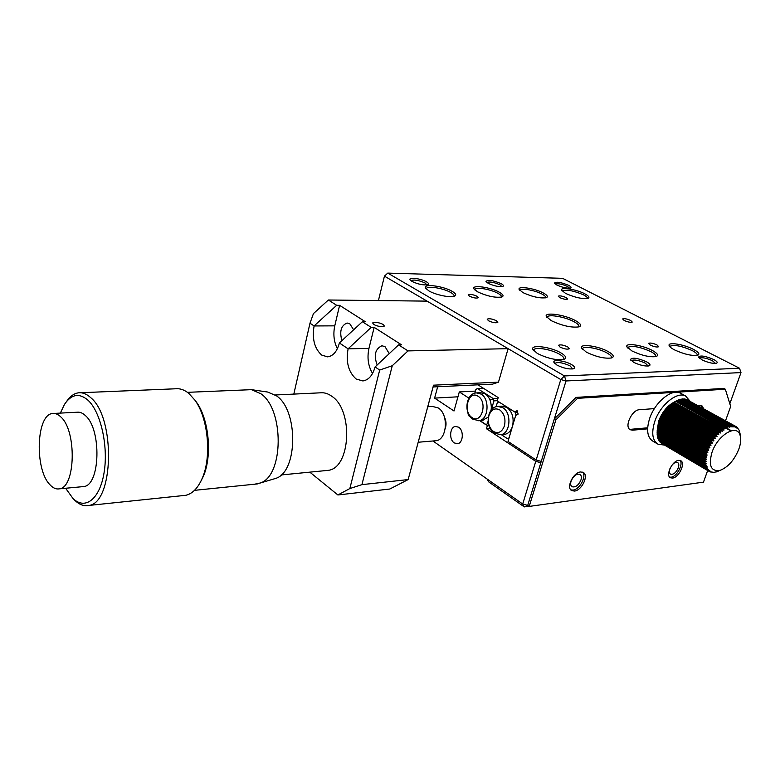 <?xml version="1.0" encoding="UTF-8"?>
<svg xmlns="http://www.w3.org/2000/svg" width="780" height="780" viewBox="0 0 780 780"><rect width="100%" height="100%" fill="white"/><g stroke="black" fill="none" stroke-linecap="round" stroke-linejoin="round"><path stroke-width="1.17" d="M669.64 477.136L671.024 477.194C676.855 476.814 683.728 463.973 679.984 460.424M678.697 460.366C672.282 460.678 665.233 475.537 670.42 477.76L672.506 478.091C678.932 477.672 685.893 462.901 680.677 460.678L678.697 460.366M570.862 489.898L572.978 490.084C579.686 489.606 586.911 476.141 582.582 472.144M580.593 471.968C573.29 472.368 565.929 487.744 571.662 490.561L574.46 491.069C581.783 490.552 589.046 475.254 583.264 472.456L580.593 471.968M703.843 408.915L701.766 405.551L697.486 405.424M654.42 408.603L639.454 409.715C631.81 409.753 623.932 427.108 630.318 429.76L632.658 430.18L647.605 428.834M707.655 470.525L703.482 482.147L529.191 506.415L555.867 419.894L577.551 398.327L725.332 389.22L730.665 406.458L725.517 420.8M629.45 429.127L632.658 430.18M702.312 408.077L701.093 405.317M647.654 427.801L631.127 429.273M577.551 398.327L575.991 397.4L723.791 388.411L725.332 389.22M555.867 419.894L554.317 418.938L575.991 397.4M529.191 506.415L527.719 505.382L554.317 418.938M325.66 470.594L328.058 470.36C350.62 468.39 353.681 410.036 331.675 396.181C328.01 393.559 324.275 392.438 320.463 392.818L275.32 394.982M567.752 346.915C563.501 344.984 560.42 344.428 558.509 345.267L560.05 347.081C564.301 349.031 567.392 349.577 569.303 348.748L567.752 346.915M657.004 344.945C653.065 343.21 650.267 342.673 648.619 343.327L650.306 345.091C654.254 346.837 657.053 347.373 658.71 346.729L657.004 344.945M630.688 320.473C626.896 318.835 624.215 318.318 622.645 318.923L624.185 320.482C627.988 322.12 630.669 322.647 632.249 322.043L630.688 320.473M496.47 320.746C492.229 318.835 489.128 318.308 487.178 319.166L488.504 320.765C492.755 322.686 495.856 323.222 497.815 322.364L496.47 320.746M713.642 359.473C705.276 355.953 700.255 355.144 698.568 357.055L702.039 359.882C707.938 362.593 712.725 363.724 716.391 363.285C718.009 362.602 717.093 361.335 713.642 359.473M715.484 363.431L712.423 360.711C706.319 358.03 702.029 357.172 699.543 358.147L699.475 358.244M608.185 351.585C598.358 345.969 579.589 343.356 581.51 347.929L586.355 352.16C596.378 356.957 604.841 358.878 611.734 357.923C614.582 356.704 613.402 354.588 608.185 351.585M611.296 357.971C612.066 356.674 610.584 354.988 606.859 352.892C599.04 348.445 584.123 345.706 582.611 348.475L582.407 349.313M652.255 350.415C642.671 345.15 625.219 342.527 626.827 346.651L631.927 350.951C641.696 355.524 649.779 357.396 656.185 356.558C658.866 355.407 657.55 353.36 652.255 350.415M655.649 356.674C656.389 355.436 654.839 353.779 650.998 351.683C640.175 346.866 632.473 345.413 627.9 347.305L627.685 347.997M693.381 349.333C684.031 344.36 667.719 341.747 669.094 345.491C669.445 346.7 671.209 348.153 674.398 349.83C683.923 354.198 691.665 356.011 697.632 355.28C700.157 354.198 698.743 352.219 693.381 349.333M697.037 355.417C697.71 354.237 696.091 352.619 692.182 350.552C681.74 345.988 674.388 344.546 670.117 346.223L669.923 346.788L670.117 346.223M575.416 320.58C564.934 314.701 544.167 311.707 546.273 316.456L551.187 320.639C562.37 325.835 571.711 327.902 579.208 326.83C581.899 325.591 580.632 323.515 575.416 320.58M578.779 326.859C579.491 325.582 577.96 323.895 574.168 321.808C565.627 317.031 548.75 313.96 547.297 316.943L547.121 317.752M584.717 293.767C576.381 289.312 560.04 286.738 561.551 290.16L565.588 293.407C574.792 297.502 582.27 299.149 588.032 298.35C589.894 297.463 588.783 295.932 584.717 293.767M587.34 298.535C587.73 297.619 586.472 296.4 583.576 294.879C573.641 290.657 566.602 289.341 562.458 290.911L562.458 290.911M543.328 292.997C534.836 288.298 517.374 285.694 519.119 289.439L522.951 292.617C532.408 296.897 540.218 298.584 546.38 297.677C548.321 296.741 547.307 295.181 543.328 292.997M545.707 297.872C546.175 296.927 544.986 295.678 542.139 294.138C535.246 290.335 521.099 287.761 520.055 290.14L520.055 290.14M499.219 292.178C490.571 287.206 471.822 284.593 473.86 288.697L477.467 291.769C487.188 296.254 495.358 297.979 501.979 296.956C504.007 295.971 503.09 294.372 499.219 292.178M501.316 297.16L501.345 297.122C501.833 296.147 500.711 294.889 497.971 293.358C490.981 289.36 475.888 286.709 474.825 289.331L474.698 289.838M452.107 291.301C443.303 286.026 423.082 283.413 425.48 287.927L428.834 290.872C435.494 294.898 450.762 298.028 454.555 296.166C456.661 295.132 455.842 293.514 452.107 291.301M453.901 296.38L453.97 296.283C454.447 295.288 453.394 294.031 450.801 292.529C443.732 288.298 427.537 285.587 426.465 288.483L426.348 289.087M571.506 364.523C565.139 360.711 552.493 359.112 553.917 362.339L556.9 365.05C563.306 368.219 568.834 369.457 573.495 368.774C575.465 367.936 574.811 366.522 571.506 364.523M572.696 368.95L570.092 365.918C563.199 362.719 558.168 361.832 555.019 363.275L554.882 363.626M646.649 361.852C637.65 358 632.239 357.221 630.416 359.512L633.672 362.32C639.815 365.235 644.933 366.415 649.048 365.878C650.842 365.128 650.042 363.782 646.649 361.852M648.2 366.044L645.343 363.168C638.869 360.243 634.237 359.375 631.459 360.545L631.342 360.76M501.15 283.647C492.911 280.273 487.851 279.552 485.969 281.473L488.183 283.325C494.062 285.997 498.956 287.03 502.866 286.426C504.017 285.86 503.441 284.934 501.15 283.647M501.92 286.64L499.931 284.798C493.896 282.194 489.538 281.424 486.876 282.487L486.876 282.487M568.591 285.314C560.888 282.204 556.169 281.463 554.443 283.101L556.852 285.031C562.487 287.508 567.05 288.502 570.55 288.015C571.633 287.488 570.98 286.591 568.591 285.314M569.595 288.21L567.45 286.416C561.834 284.027 557.798 283.257 555.321 284.096M426.426 281.794C421.112 278.587 408.525 276.959 410.036 279.708L412.006 281.444C418.168 284.32 423.452 285.392 427.849 284.651C429.068 284.037 428.59 283.091 426.426 281.794M426.913 284.895L425.119 283.013C418.685 280.176 413.975 279.406 410.992 280.673L410.992 280.673M560.83 352.833C550.758 346.837 530.478 344.253 532.779 349.333L537.342 353.457C547.648 358.517 556.52 360.487 563.979 359.385C566.992 358.078 565.948 355.894 560.83 352.833M563.657 359.336C564.428 357.991 563.024 356.284 559.445 354.188C551.48 349.469 535.49 346.671 533.91 349.762L533.715 350.766M566.329 297.658C562.556 296.039 559.865 295.542 558.256 296.156L559.611 297.56C563.394 299.179 566.095 299.686 567.703 299.072L566.329 297.658M477.097 296.293C473.021 294.499 470.067 293.992 468.215 294.762L469.433 296.176C473.509 297.97 476.473 298.486 478.335 297.706L477.097 296.293M739.508 368.238L741 372.587L566.007 380.962L564.457 375.94L387.748 273.098L562.614 278.333L739.508 368.238L564.457 375.94L560.791 379.558L384.442 276.139L387.748 273.098L384.442 276.139L378.417 300.573M477.945 384.823L498.206 397.595L497.25 400.891L514.693 411.938L517.423 411.752M536.162 460.015L541.252 461.399L566.007 380.962L560.791 379.558L536.162 460.015L508.004 441.421L515.716 415.379L518.135 414.112L517.101 410.67L514.693 411.938M741 372.587L729.826 403.738M434.909 440.827L435.981 440.729C447.106 439.891 448.929 414.219 438.243 407.959L432.49 406.438L427.781 406.731M272.815 479.271L275.974 478.325C297.921 471.403 298.457 410.377 276.49 395.821L267.657 392.038L252.544 389.825M187.444 392.33L251.462 389.668L260.861 393.744C284.29 409.441 283.774 475.634 260.403 482.976L254.582 484.204M200.421 482.128L203.307 476.414C212.482 455.861 208.991 418.967 196.316 401.963L194.532 399.633M80.223 392.75L175.841 388.772C180.219 388.352 184.538 389.883 188.809 393.393L194.883 400.12C208.172 417.944 211.848 456.739 202.225 478.296C197.964 488.085 192.475 493.76 185.786 495.3L182.832 495.612M66.612 401.437C70.112 396.26 74.11 393.383 78.605 392.808C82.719 392.379 86.794 394.027 90.831 397.761C115.703 417.914 113.734 503.285 88.774 505.45C84.074 506.415 79.472 504.758 74.958 500.448L74.061 499.541M60.343 413.098L64.486 404.391C71.389 394.124 79.228 392.74 88.023 400.247C100.727 411.869 108.498 446.219 104.081 472.641C99.85 499.229 85.079 510.471 72.92 498.391L65.627 488.251M82.105 486.71L83.791 486.554C100.269 485.287 101.731 429.341 85.449 415.633C82.69 413.02 79.911 411.879 77.093 412.23L53.83 413.439M60.869 416.969C76.879 430.892 75.562 487.607 59.397 488.836C56.189 489.45 53.059 488.104 50.008 484.799C34.359 469.414 36.221 414.219 52.66 413.507C55.419 413.156 58.159 414.316 60.869 416.969M474.835 393.188L475.898 389.415L477.428 388.547L483.376 388.245M477.428 388.547L493.252 398.57L493.925 400.861L491.965 407.648L491.302 408.008C491.302 401.534 489.274 396.815 485.199 393.851L480.48 392.671L477.116 392.857M488.241 417.144L482.157 420.44M491.059 410.348L491.302 408.008M479.671 420.625L485.755 424.632L487.315 423.813L488.065 421.21M493.252 398.57L498.001 398.297M493.925 400.861L497.318 400.657M488.397 423.725L487.315 423.813M491.965 407.648L494.364 407.491M458.64 427.216L455.51 426.416C449.787 426.845 448.822 439.598 454.252 442.913L457.509 443.732C463.193 443.235 464.09 430.443 458.64 427.216M670.108 468.253L669.864 468.887C669.035 471.539 669.279 473.304 670.585 474.181C673.53 474.757 676.114 472.641 678.317 467.834C679.166 465.173 678.922 463.398 677.596 462.52C676.036 461.887 674.232 462.677 672.184 464.899M571.067 481.182C570.297 483.873 570.619 485.726 572.042 486.73C575.562 487.588 578.526 485.335 580.954 479.953C581.734 477.243 581.402 475.381 579.959 474.367C576.449 473.538 573.485 475.81 571.067 481.182M479.963 420.605L487.383 425.48L486.447 428.717L535.762 461.351L522.697 504.017L524.277 506.902L488.699 481.865L487.061 478.998L432.929 440.993M437.677 386.744L434.606 398.102L454.019 411.002L459.303 391.93L468.868 398.112M535.762 461.351L540.842 462.725L527.719 505.382L522.697 504.017L487.061 478.998M469.209 415.321L468.478 415.72L467.785 412.279M445.282 428.473C446.511 424.593 446.228 420.82 444.464 417.154M527.719 505.382L524.277 506.902L528.947 506.249M457.957 396.805L434.606 398.102M486.447 428.717L490.084 428.425M488.816 425.373L487.383 425.48M459.303 391.93L475.42 391.092M493.496 399.399L489.801 399.613M712.013 452.302C717.727 434.986 737.002 423.501 740.074 435.24C741.224 438.974 740.795 443.635 738.806 449.221C734.175 460.356 727.828 467.435 719.774 470.467C710.921 471.549 708.337 465.485 712.013 452.302M718.204 471.256L714.1 472.378L709.751 471.734L710.678 471.217L709.03 471.334L708.562 471.023L709.556 470.476L707.518 470.057L708.591 469.502L706.992 469.375L706.641 468.868L707.655 468.068L705.939 467.464L707.05 466.635L705.617 466.518L705.422 465.845L706.68 465.309L705.217 464.782L705.091 464.041L706.407 463.534L705.003 462.881L704.964 462.062L706.329 461.224L704.993 460.814L705.023 459.937L706.466 459.127L705.169 458.611L705.286 457.694L706.797 456.924L705.549 456.3L705.744 455.344L707.197 455.052L706.115 453.911L706.387 452.927L707.86 452.712L706.875 451.464L707.216 450.46L708.698 450.323L707.811 448.988L708.221 447.983L709.898 447.496L708.913 446.501L709.381 445.507L711.077 445.127L710.17 444.054L710.707 443.069L712.15 443.215L711.565 441.656L712.15 440.7L713.583 440.953L713.096 439.345L713.729 438.428L715.406 438.399L714.724 437.131L715.396 436.273L717.054 436.381L716.45 435.065L717.151 434.265L718.76 434.499L718.234 433.154L718.965 432.422L720.203 433.085L720.076 431.428L720.817 430.765L722.329 431.272L721.948 429.887L722.69 429.322L723.811 430.18L723.82 428.571L724.562 428.093L725.926 428.863L725.673 427.489L726.414 427.108L727.701 428.005L727.496 426.65L728.218 426.368L729.417 427.381L729.271 426.055L731.065 427.001L730.957 425.724L731.611 425.646L732.625 426.875L732.557 425.646L733.161 425.675L733.824 426.962L734.038 425.831L735.179 427.294L735.394 426.27L736.612 427.986L736.612 426.962L737.051 427.294L739.284 430.423L740.249 434.509M706.875 451.464L658.72 423.677L662.405 414.901L712.159 443.215L662.395 414.901L668.499 406.809L675.149 401.583C667.768 405.161 662.22 411.801 658.505 421.512L657.101 432.188M723.82 428.571L675.558 401.3L677.761 400.208L726.502 427.148M677.82 400.238L679.546 399.526L728.218 426.368M679.692 399.604L681.291 399.087L729.953 425.88M681.515 399.214L682.958 398.892L731.611 425.646M683.28 399.077L684.528 398.96L733.161 425.675M734.038 425.831L685.405 399.126L734.594 425.958M735.394 426.27L686.79 399.594L735.901 426.504M667.173 417.612L666.89 418.119M711.087 472.202L710.6 471.919M709.751 471.734L709.069 471.334M709.03 471.334L661.479 443.293L708.562 471.023M707.928 470.467L659.773 441.548M707.518 470.057L659.929 442.006M706.992 469.375L659.353 441.305L658.846 440.164M706.641 468.868L659.012 440.817M706.212 468.049L658.534 439.988L658.106 438.584M705.939 467.464L658.261 439.413M705.617 466.518L657.891 438.457L657.569 436.829M705.422 465.845L657.686 437.804M706.68 465.309L706.192 465.017M705.217 464.782L657.433 436.751L657.218 434.977M705.091 464.041L657.306 436.02M706.407 463.534L705.783 463.164M705.003 462.881L657.16 434.86L657.335 428.639L658.72 423.677M705.081 462.93L657.16 434.86M704.964 462.062L657.111 434.07M706.319 461.594L705.451 461.087M704.993 460.814L657.091 432.832L705.159 460.941M705.023 459.937L657.111 431.983M706.426 459.517L657.101 430.784M705.169 458.611L657.208 430.677M705.286 457.694L657.306 429.78M706.719 457.334L657.335 428.639M705.549 456.3L657.52 428.405M705.744 455.344L657.706 427.479M707.197 455.052L657.755 426.406M706.115 453.911L658.027 426.065M706.387 452.927L658.281 425.119M707.86 452.712L658.349 424.125M707.216 450.46L659.051 422.711M708.698 450.323L659.12 421.795M707.811 448.988L659.587 421.258M708.221 447.983L659.987 420.293M709.702 447.935L660.065 419.474M709.439 447.232L660.338 419.104L709.605 447.349M708.913 446.501L660.631 418.85M709.381 445.507L661.089 417.895M710.853 445.555L661.157 417.163M710.17 444.054L661.82 416.471M710.707 443.069L662.347 415.526M712.403 442.796L662.639 414.492M711.565 441.656L663.166 414.151M712.15 440.7L663.751 413.234M713.359 440.827L663.819 412.727M713.856 440.554L664.033 412.318M713.096 439.345L664.638 411.908M725.663 427.567L731.406 430.745L725.663 427.557M713.729 438.428L665.262 411.04M725.654 427.996L730.88 430.892M714.626 438.506L665.35 410.67M715.406 438.399L665.535 410.241M714.724 437.131L666.217 409.783M715.396 436.273L666.89 408.954M717.054 436.381L667.134 408.291M716.45 435.065L667.894 407.784M717.151 434.265L668.606 407.023M718.76 434.499L668.811 406.497M718.234 433.154L669.649 405.951M718.965 432.422L670.381 405.259M720.535 432.793L670.547 404.859M720.076 431.428L671.463 404.293M720.817 430.765L672.204 403.679M722.329 431.272L672.311 403.406M721.948 429.887L673.296 402.831M722.69 429.322L674.057 402.295M724.133 429.956L674.096 402.168M735.959 426.601L736.612 426.962M724.562 428.093L675.909 401.135L724.776 428.181M725.926 428.863L725.088 428.395M725.673 427.489L677.001 400.559M726.414 427.108L677.742 400.208M727.701 428.005L727.087 427.664M727.496 426.65L678.815 399.769M729.417 427.381L728.92 427.108M729.271 426.055L680.589 399.233M683.894 398.911L732.557 425.646M730.957 425.724L682.285 398.95M374.965 322.257L372.703 322.91C373.415 324.889 376.535 326.167 382.054 326.742L384.286 326.089C383.594 324.11 380.484 322.832 374.965 322.257M328.37 299.998L336.668 305.302L339.602 305.331L365.313 321.721L362.369 321.731L371.202 327.376L348.094 348.816L339.388 342.966C337.087 351.468 333.148 356.09 327.581 356.85L321.75 355.095C314.496 348.631 311.951 338.92 314.096 325.952L309.991 323.203L313.433 313.619L328.37 299.998L427.06 301.129L508.111 348.66L408.008 350.902L398.58 344.877L401.554 344.828L374.156 327.356L368.959 348.397C366.971 357.747 368.17 366.093 372.557 373.444M341.913 340.626C339.339 331.305 341.084 325.435 347.139 323.017L349.82 323.817L353.623 329.803M368.959 348.397L348.094 348.816C345.774 362.125 348.475 372.197 356.187 379.031L362.895 380.942C368.628 380.045 372.674 375.375 375.063 366.951L398.58 344.877M377.169 364.962C373.601 355.241 375.19 348.835 381.927 345.764L385.008 346.642L389.24 353.642M371.202 327.376L374.156 327.356M336.668 305.302L314.096 325.952L334.766 325.845C333.031 334.181 333.898 341.806 337.369 348.709M339.602 305.331L334.766 325.845M339.388 342.966L362.369 321.731M408.008 350.902L392.262 365.732L379.685 370.052L375.063 366.951M392.262 365.732L361.92 484.643L408.154 479.573L433.534 385.174L498.478 382.151L508.111 348.66M309.991 323.203L293.816 394.095M379.685 370.052L349.84 488.563L337.877 494.969L309.826 472.144M349.84 488.563L361.92 484.643M433.534 385.174L433.095 386.958L492.58 384.13L498.478 382.151M433.095 386.958L408.154 479.573L389.795 489.021L337.877 494.969M657.374 443.84L653.035 441.275C647.332 437.599 646.162 430.131 649.516 418.87C654.693 402.382 671.736 388.303 680.375 393.12L681.223 393.578M664.531 445.087L658.106 444.269C652.411 440.612 651.271 433.134 654.654 421.834C659.88 405.298 676.952 391.151 685.562 395.957L690.271 401.466M666.559 417.924L666.841 417.427M517.355 414.521L515.931 414.619L509.057 437.882L507.439 438.691L508.852 438.575M501.238 434.606L507.439 438.691M498.566 406.37L501.793 406.165L506.902 407.394C512.353 411.781 514.215 418.09 512.48 426.29C510.988 430.901 508.453 433.573 504.875 434.304L503.822 434.392M515.931 414.619L515.239 412.288L498.859 401.905L497.269 402.773L496.119 406.75M517.54 412.132L515.239 412.288M472.787 419.143C463.447 413.468 465.767 393.422 476.365 392.896L481.084 394.075C490.123 399.087 488.397 420.059 478.949 420.673L478.14 420.742M478.091 396.269C487.988 402.012 481.533 424.515 472.056 417.573C462.374 411.801 468.556 389.639 478.091 396.269M494.188 433.075C484.663 427.294 486.905 407.15 497.679 406.429L502.778 407.657C512.031 412.796 510.422 433.826 500.76 434.655L499.824 434.743M499.756 409.909C504.319 413.615 505.879 418.918 504.436 425.822C502.018 432.071 498.371 433.963 493.486 431.496C489.002 427.772 487.461 422.506 488.885 415.72C491.215 409.49 494.842 407.55 499.756 409.909M328.058 470.36L281.122 474.962M698.919 357.698L698.568 357.055M582.143 349.021L581.51 347.929M627.422 347.695L626.827 346.651M669.64 346.476L669.094 345.491M546.868 317.46L546.273 316.456M561.951 290.852L561.551 290.16M519.548 290.15L519.119 289.439M474.308 289.429L473.86 288.697M425.929 288.639L425.48 287.927M554.375 363.11L553.917 362.339M630.815 360.223L630.416 359.512M533.462 350.473L532.779 349.333M582.397 349.177L582.611 348.475M627.685 347.948L627.9 347.305M547.102 317.587L547.297 316.943M533.686 350.512L533.91 349.762M435.981 440.729L418.226 442.24M275.974 478.325L260.403 482.976M257.371 483.922L194.493 490.337M196.316 401.963L194.883 400.12M203.307 476.414L202.225 478.296M185.786 495.3L88.774 505.45M72.92 498.391L74.958 500.448M83.791 486.554L59.397 488.836M483.054 420.381L478.949 420.673L472.885 419.211M456.046 426.377L455.51 426.416M740.074 435.24L739.635 431.594M719.774 470.467L716.137 471.988M657.179 430.726L705.393 458.815M657.462 428.493L705.978 456.68M657.901 426.182L706.651 454.399M658.534 423.823L707.489 452.078M659.344 421.463L708.425 449.69M663.8 412.718L713.437 440.866M665.32 410.631L714.841 438.604M666.949 408.652L716.342 436.449M668.655 406.799L717.932 434.44M670.429 405.103L719.589 432.588M672.253 403.582L721.295 430.911M674.086 402.246L723.031 429.439M680.375 393.12L685.562 395.957M504.875 434.304L500.76 434.655L494.296 433.144"/></g></svg>
